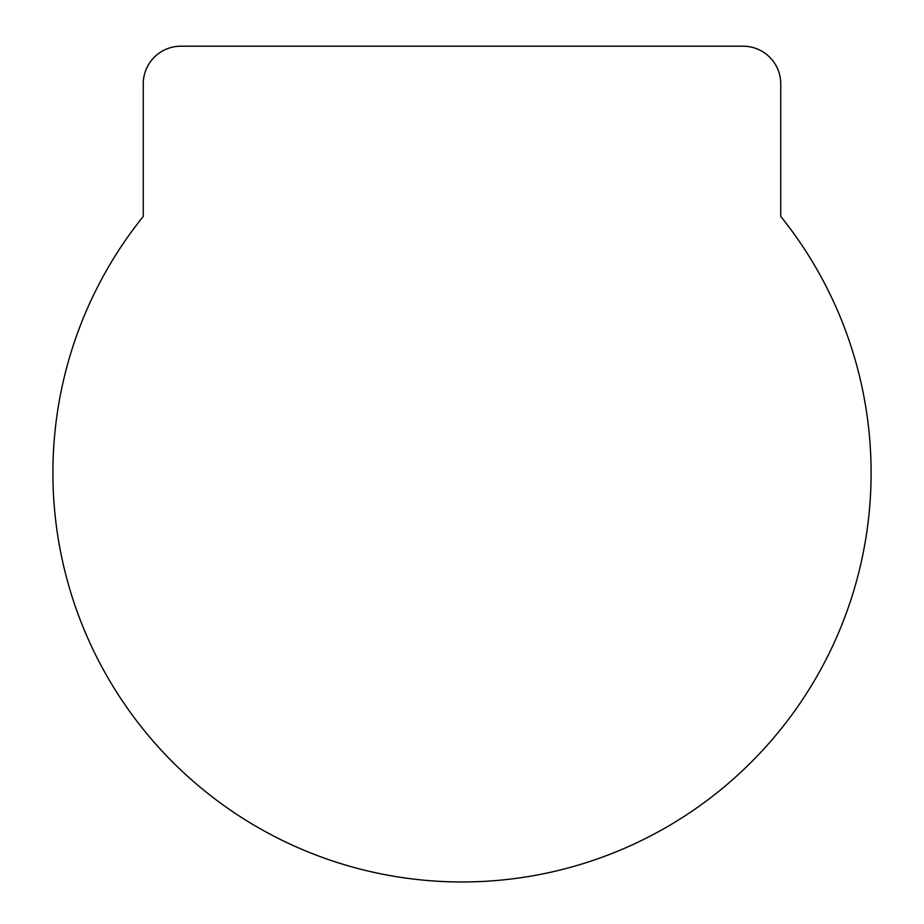 <?xml version="1.0" encoding="UTF-8"?>
<svg xmlns="http://www.w3.org/2000/svg" width="924" height="924" viewBox="0 0 924 924"><rect width="100%" height="100%" fill="white"/><g stroke="black" fill="none" stroke-linecap="round" stroke-linejoin="round"><path stroke-width="1.39" d="M52.899 472.869A409.101 409.101 0 0 1 143.255 216.424L143.255 83.841A37.641 37.641 0 0 1 180.908 46.2L743.092 46.2A37.641 37.641 0 0 1 780.745 83.841L780.745 216.424A409.101 409.101 0 0 1 462 881.97A409.101 409.101 0 0 1 52.899 472.869"/></g></svg>
